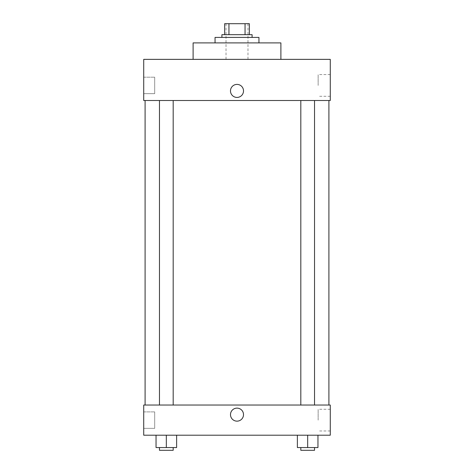 <?xml version="1.0" encoding="UTF-8"?>
<svg xmlns="http://www.w3.org/2000/svg" width="474" height="474" viewBox="0 0 474 474"><rect width="100%" height="100%" fill="white"/><g stroke="black" fill="none" stroke-linecap="round" stroke-linejoin="round"><path stroke-width="0.36" stroke-dasharray="2.37 1.78" d="M237 59.363L226.027 59.363L237 59.363M237 23.7L226.027 23.7L237 23.7M245.052 34.673L245.052 23.7L249.348 23.7L249.348 34.673L228.948 34.673L249.348 34.673M245.052 23.7L224.652 23.7M228.948 34.673L224.652 34.673L228.948 34.673L228.948 23.7M252.091 34.673L221.909 34.673M221.909 37.416L252.091 37.416L221.909 37.416M215.054 37.416L258.946 37.416M237 42.903L215.054 42.903L237 42.903M193.108 59.363L193.108 42.903L280.892 42.903L280.892 59.363L193.108 59.363L280.892 59.363M143.723 59.363L330.277 59.363L143.723 59.363L143.723 100.518L330.277 100.518L330.277 59.363M300.812 100.518L314.529 100.518L300.812 100.518L314.529 100.518L300.812 100.518L300.812 405.033L314.529 405.033L300.812 405.033M159.471 100.518L173.188 100.518L159.471 100.518L173.188 100.518L159.471 100.518L159.471 405.033L173.188 405.033L159.471 405.033M237 100.518L145.097 100.518L237 100.518M143.723 85.427L143.723 77.197L143.723 85.427M143.723 93.656L154.696 93.656L154.696 77.197L154.696 93.656L154.696 77.197L154.696 93.656L143.723 93.656M330.277 85.427L330.277 74.572L330.277 85.427M243.518 90.913A6.518 6.518 0 0 0 233.741 85.273A6.518 6.518 0 0 0 233.741 96.554A6.518 6.518 0 0 0 243.518 90.913A6.518 6.518 0 0 1 233.741 96.554A6.518 6.518 0 0 1 233.741 85.273A6.518 6.518 0 0 1 243.518 90.913M318.137 85.427L318.137 74.572L318.137 85.427M230.483 90.913A6.518 6.518 0 0 0 240.259 96.554A6.518 6.518 0 0 0 240.259 85.273A6.518 6.518 0 0 0 230.483 90.913M237 405.033L145.097 405.033L237 405.033M330.277 405.033L143.723 405.033L143.723 435.209L330.277 435.209L330.277 405.033M143.723 420.124L143.723 411.894L143.723 420.124M317.959 447.557L317.959 435.209L317.959 447.557L307.667 447.557L317.959 447.557L307.667 447.557L307.667 435.209L317.959 435.209L297.382 435.209L317.959 435.209L297.382 435.209L317.959 435.209L297.382 435.209L317.959 435.209L307.667 435.209L307.667 447.557L297.382 447.557L297.382 435.209L297.382 447.557L314.529 447.557L297.382 447.557L297.382 435.209M176.618 447.557L176.618 435.209L176.618 447.557L166.333 447.557L176.618 447.557L166.333 447.557L166.333 435.209L176.618 435.209L156.041 435.209L176.618 435.209L156.041 435.209L176.618 435.209L156.041 435.209L176.618 435.209L166.333 435.209L166.333 447.557L156.041 447.557L156.041 435.209L156.041 447.557L173.188 447.557L156.041 447.557L156.041 435.209M143.723 428.354L154.696 428.354L154.696 411.894L154.696 428.354L154.696 411.894L154.696 428.354L143.723 428.354M330.277 420.124L330.277 409.269L330.277 420.124M237 408.12A6.518 6.518 0 0 0 231.359 417.896A6.518 6.518 0 0 0 242.641 417.896A6.518 6.518 0 0 0 237 408.12A6.518 6.518 0 0 1 242.641 417.896A6.518 6.518 0 0 1 231.359 417.896A6.518 6.518 0 0 1 237 408.12M318.137 420.124L318.137 409.269L318.137 420.124M237 421.149A6.518 6.518 0 0 0 242.641 411.379A6.518 6.518 0 0 0 231.359 411.379A6.518 6.518 0 0 0 237 421.149M300.812 447.557L300.812 450.3L314.529 450.3L300.812 450.3L314.529 450.3L314.529 447.557L300.812 447.557L314.529 447.557M307.667 447.557L307.667 435.209M159.471 447.557L159.471 450.3L173.188 450.3L159.471 450.3L173.188 450.3L173.188 447.557L159.471 447.557L173.188 447.557M166.333 447.557L166.333 435.209M226.027 23.7L226.027 59.363M247.973 23.7L247.973 59.363M143.723 77.197L154.696 77.197L143.723 77.197M330.277 74.572L318.137 74.572M330.277 96.281L318.137 96.281M173.188 405.033L173.188 100.518M314.529 405.033L314.529 100.518M143.723 411.894L154.696 411.894L143.723 411.894M330.277 409.269L318.137 409.269M330.277 430.973L318.137 430.973"/><path stroke-width="0.71" d="M228.948 34.673L228.948 23.7L224.652 23.7L224.652 34.673L224.652 23.7M228.948 23.7L249.348 23.7L249.348 34.673M245.052 34.673L245.052 23.7M221.909 37.416L221.909 34.673L252.091 34.673L252.091 37.416M258.946 42.903L258.946 37.416L215.054 37.416L215.054 42.903M280.892 59.363L280.892 42.903L193.108 42.903L193.108 59.363M330.277 59.363L143.723 59.363L330.277 59.363L330.277 100.518L143.723 100.518L143.723 59.363M230.483 90.913A6.518 6.518 0 0 1 240.259 85.273A6.518 6.518 0 0 1 240.259 96.554A6.518 6.518 0 0 1 230.483 90.913M300.812 100.518L300.812 405.033M159.471 405.033L159.471 100.518M143.723 405.033L330.277 405.033L330.277 435.209L143.723 435.209L143.723 405.033M237 421.149A6.518 6.518 0 0 1 231.359 411.379A6.518 6.518 0 0 1 242.641 411.379A6.518 6.518 0 0 1 237 421.149M297.382 435.209L297.382 447.557L317.959 447.557L317.959 435.209L317.959 447.557M307.667 447.557L307.667 435.209M314.529 447.557L314.529 450.3L300.812 450.3L300.812 447.557M156.041 435.209L156.041 447.557L176.618 447.557L176.618 435.209L176.618 447.557M166.333 447.557L166.333 435.209M173.188 447.557L173.188 450.3L159.471 450.3L159.471 447.557M328.903 405.033L328.903 100.518M145.097 405.033L145.097 100.518M314.529 100.518L314.529 405.033M173.188 405.033L173.188 100.518"/></g></svg>
